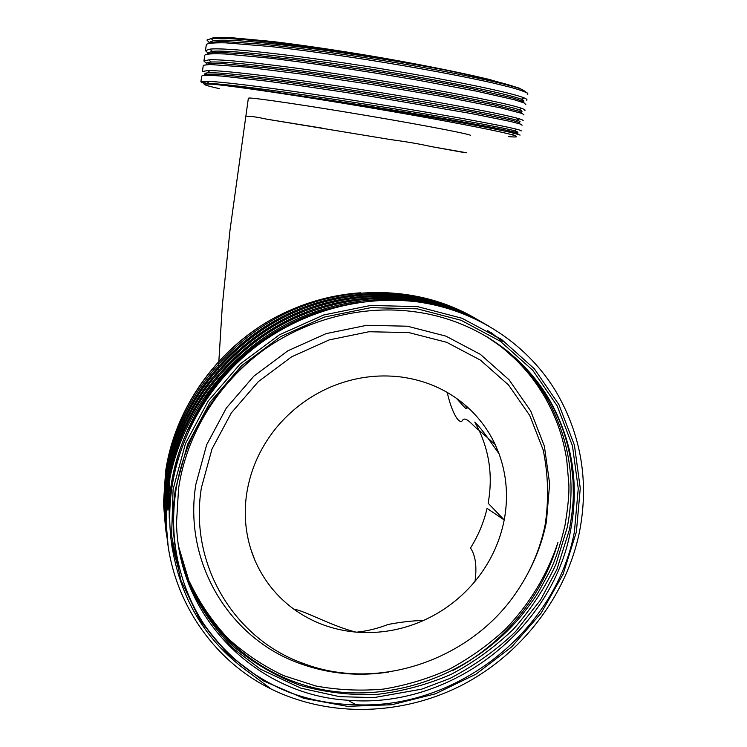 <?xml version="1.0" encoding="UTF-8"?>
<svg xmlns="http://www.w3.org/2000/svg" width="747" height="747" viewBox="0 0 747 747"><rect width="100%" height="100%" fill="white"/><g stroke="black" fill="none" stroke-linecap="round" stroke-linejoin="round"><path stroke-width="1.12" d="M466.726 152.79L431.355 146.608C419.805 144.003 406.293 141.678 390.802 139.624L267.006 119.221C257.65 117.167 251.422 116.243 248.312 116.439L246.323 116.102M470.479 135.543C473.85 134.89 429.161 126.14 369.027 115.944C308.922 105.747 254.307 97.689 249.059 98.044L248.349 98.268M508.726 136.645C518.278 137.457 519.184 136.785 511.462 134.628C495.943 130.342 436.36 118.922 366.842 107.194C297.343 95.457 232.989 85.98 212.708 84.252L204.538 83.953C202.624 84.42 207.554 85.98 219.329 88.632M180.503 571.576C172.94 545.161 171.212 517.83 175.321 489.593L187.59 444.297L210.103 402.175L241.664 365.619L280.498 336.729L324.394 317.073L370.857 307.652L417.274 308.828L461.17 320.304L500.285 341.23L532.76 370.288L557.141 405.808L572.473 445.894L578.253 488.538L574.415 531.724C556.151 630.384 457.481 709.276 356.002 704.785C333.237 704.421 311.256 700.369 290.069 692.628C257.463 679.835 230.468 659.508 209.076 631.654C196.003 613.595 186.479 593.566 180.503 571.576C173.173 545.049 171.689 517.699 176.04 489.537C184.64 436.257 215.818 385.349 260.936 351.921C306.177 318.745 363.556 304.29 416.144 311.975C473.458 319.865 523.189 353.854 550.035 400.784C572.538 441.262 579.373 484.579 570.549 530.725C552.266 630.477 450.049 709.146 347.887 700.247C256.949 695.093 177.954 617.601 176.525 522.676L178.589 488.342C186.694 433.475 218.694 381.941 265.895 348.373M488.94 338.008C505.915 349.316 506.326 349.829 518.95 361.324C533.293 375.452 540.8 386.003 549.428 400.383C560.829 421 567.188 438.592 571.24 463.075L573.08 481.087L573.322 494.421C573.294 503.469 571.997 515.225 569.419 529.698L556.926 569.345L540.567 599.934L515.626 631.495C497.577 649.236 475.671 664.895 449.909 678.463L421.728 689.145L373.93 697.614L339.558 696.662L300.826 688.146L260.301 669.079L234.558 649.47C216.182 630.935 201.41 609.926 190.233 586.414L179.028 548.391M486.017 336.243C502.386 347.299 502.591 347.598 515.038 358.962C529.474 373.257 536.495 383.295 545.058 397.469C556.375 417.947 562.696 435.37 566.721 459.657L568.775 483.132C569.429 492.18 568.159 506.345 564.956 525.617C559.82 547.028 554.489 562.79 548.961 572.893L538.783 591.465C535.86 596.61 530.286 604.388 522.069 614.818C475.204 672.113 397.432 702.666 325.328 690.153C253.382 677.576 192.931 621.018 178.794 546.963M486.932 336.794C512.451 352.789 532.555 373.5 547.234 398.917C569.494 439.171 576.142 482.076 567.178 527.643L555.908 564.405C545.198 587.553 531.173 609.01 513.843 628.787C494.822 647.126 473.878 662.346 450.992 674.429C426.91 684.803 401.839 691.507 375.788 694.551C350.091 695.364 324.833 692.301 300.014 685.354C275.783 676.063 253.887 663.336 234.334 647.163C216.238 629.114 201.475 608.273 190.055 584.612L178.841 547.262M201.401 487.744L212.017 448.938L231.346 412.876L258.378 381.586L291.61 356.823L329.194 339.913L368.999 331.733L408.861 332.592L446.641 342.285L480.414 360.119L508.548 385.004L529.772 415.528L543.218 450.077C548.233 474.541 548.905 499.285 545.235 524.301C540.613 547.448 531.705 569.046 518.521 589.112C474.065 658.378 379.999 692.376 304.104 663.719C234.857 639.731 188.711 564.825 201.401 487.744M388.701 672.029C358.42 676.67 329.1 673.934 300.733 663.831C230.123 639.395 182.968 563.023 195.854 484.373L206.658 444.782L226.36 408.002L253.924 376.086L287.828 350.829L326.159 333.61L366.768 325.3L407.423 326.215L445.95 336.141L480.386 354.367L509.052 379.775L530.678 410.925L544.367 446.164L549.643 483.72L546.421 521.808C542.752 540.258 536.346 557.86 527.195 574.583M293.739 609.085C305 610.859 331.948 626.145 355.889 632.102C332.863 630.01 312.153 622.335 293.739 609.085C276.549 596.423 263.626 580.195 254.951 560.399C250.404 549.736 247.444 538.54 246.071 526.812C244.783 515.486 245.035 504.076 246.846 492.572C250.787 468.714 260.619 447.07 276.371 427.648C291.321 409.711 309.482 396.134 330.856 386.909C353.798 377.375 377.142 374.06 400.878 376.964L401.27 377.011C424.912 380.251 445.614 389.103 463.355 403.567C477.044 414.93 487.642 428.573 495.168 444.493L499.089 453.868C506.746 475.195 508.455 497.213 504.216 519.94L488.146 503.235C492.777 477.753 489.771 453.476 479.144 430.393L474.775 422.074C478.36 425.557 482.702 430.832 487.791 437.91L499.089 453.868M250.749 548.989L254.951 560.399M356.777 632.177C367.309 631.056 377.749 628.488 388.085 624.473C400.794 622.036 412.624 620.692 423.568 620.458C402.063 629.992 379.793 633.895 356.777 632.177L355.889 632.102M189.411 429.273C209.375 386.04 240.422 352.603 282.553 328.96M165.619 529.147L163.472 503.506L165.582 471.674C174.462 409.524 215.603 350.464 272.608 318.829C300.677 303.581 329.978 294.897 360.493 292.796M489.154 326.346C467.146 313.712 443.391 305.57 417.89 301.928C477.109 310.192 528.549 344.983 556.87 393.071C581.455 436.127 589.009 482.319 579.532 531.649C566.375 596.013 521.957 653.896 462.337 684.952C402.596 715.663 329.81 718.007 270.853 688.865C209.524 658.873 166.73 592.539 166.133 520.687L168.327 487.474C178.412 418.516 226.341 354.059 290.471 322.097C355.348 290.303 431.364 292.525 488.295 325.86M168.112 545.758L165.759 518.287L167.944 485.251C177.991 416.452 225.939 352.192 289.976 320.528C354.806 289.014 430.599 291.61 487.203 325.234M167.982 544.768L165.47 516.438L167.645 483.542C177.618 415.285 225.015 351.52 288.473 319.875C352.659 288.417 427.91 290.583 484.336 323.563M485.41 324.198L486.353 324.768M167.44 541.276L165.106 514.085L167.263 481.367C177.207 413.268 224.623 349.68 287.987 318.343C352.126 287.147 427.163 289.687 483.272 322.965M484.336 323.6L485.27 324.17M167.309 540.314L164.826 512.274L166.973 479.686C176.843 412.092 223.755 348.98 286.568 317.671C350.11 286.54 424.641 288.706 480.564 321.387L481.376 321.91M481.619 322.004L482.441 322.499M483.505 323.143L484.429 323.712M166.786 536.888L164.471 509.968L166.609 477.557C176.441 410.112 223.362 347.187 286.092 316.168C349.596 285.298 423.904 287.819 479.518 320.79M482.431 322.564L483.356 323.134M166.646 535.944L164.2 508.184L166.32 475.914C176.087 408.964 222.513 346.496 284.7 315.514C347.616 284.7 421.429 286.857 476.866 319.249M166.133 532.592L163.845 505.924L165.955 473.822C175.666 407.19 221.896 345.03 283.795 314.254C346.431 283.645 419.889 285.868 475.045 318.194M166.002 531.659L163.574 504.188L165.675 472.216C174.49 409.683 215.64 350.782 272.608 318.829M173.08 489.36L185.471 443.559L208.217 400.971L240.123 364.022L279.387 334.805L323.768 314.945L370.736 305.439L417.657 306.643L462.019 318.259L501.545 339.427L534.348 368.803L558.971 404.706L574.443 445.212L580.26 488.305L576.385 531.929L563.135 574.107L541.248 612.97L511.751 646.827L475.951 674.186L435.417 693.814L391.904 704.738L347.364 706.335L303.852 698.342L263.458 680.89L228.265 654.605L200.177 620.552L180.858 580.279L171.586 535.776L173.08 489.36M417.89 301.928C362.855 294.804 303.842 310.668 257.463 345.431C211.074 380.737 179.588 433.615 171.67 489.014C169.158 507.176 169.093 525.169 171.474 542.976C179.784 598.907 206.191 642.476 250.712 673.663L270.853 688.865M521.033 130.996C521.854 130.809 520.575 130.267 517.204 129.38C503.067 125.58 439.899 113.955 365.003 102.124C291.031 90.424 223.736 81.544 206.648 81.302L200.887 81.815L203.445 83.141M522.097 125.244L520.435 124.067L510.108 121.369L471.525 113.591L371.661 96.456C335.954 90.826 307.288 86.521 267.015 81.162L222.167 76.101C211.569 75.316 204.921 75.186 202.213 75.708L201.709 76.222M527.475 93.151L522.573 89.78C513.534 85.419 488.398 78.967 447.154 70.405C403.436 61.674 347.196 52.309 301.004 46.118C253.336 39.89 223.381 37.387 211.14 38.611L206.994 40.03L209.449 42.859M207.498 39.498L206.975 40.123M527.746 94.617L527.784 93.412C525.543 91.928 519.912 89.911 510.883 87.371L492.348 82.852C462.748 76.194 417.769 67.762 369.195 60.031C333.909 54.503 298.324 49.647 269.76 46.454L225.473 42.84C215.715 42.663 209.505 43.093 206.826 44.12L206.275 44.969M526.71 100.21C527.485 99.734 526.672 98.987 524.291 97.978C512.731 92.852 448.461 79.387 370.829 67.071C294.122 54.858 224.996 47.248 209.842 49.143L205.444 50.609L207.946 53.074M525.879 104.72L524.31 102.993L514.067 99.687L475.559 90.975L417.228 80.05L375.545 73.085C339.736 67.426 310.976 63.206 270.535 58.247L225.445 53.999C214.772 53.56 208.049 53.784 205.285 54.671L204.743 55.409M524.814 110.5C525.608 110.108 524.646 109.417 521.957 108.446C509.519 103.777 445.604 90.938 368.878 78.79C293.085 66.754 224.567 58.686 208.749 59.853L203.922 61.067L206.452 63.271M523.983 114.991L522.368 113.544L500.369 107.82L446.482 97.194L373.603 84.794L306.606 74.709L245.343 67.025L209.982 64.503L203.744 65.204L203.221 65.829M522.928 120.762C523.731 120.463 522.62 119.847 519.595 118.913C506.298 114.683 442.747 102.46 366.936 90.471C292.058 78.603 224.147 70.115 207.685 70.573L202.4 71.507L203.249 65.643M205.042 73.477L206.966 74.224M521.686 100.854L523.843 100.78M524.506 90.975L519.016 88.062L488.837 79.331C459.61 72.263 415.519 63.495 368.813 55.586C333.097 49.675 300.957 44.969 272.384 41.487L229.357 37.499C219.954 37.182 213.913 37.471 211.224 38.358M517.979 132.144L514.113 130.594C500.042 126.934 437.975 115.598 364.573 104.029C292.077 92.572 226.061 83.804 209.151 83.477L212.129 83.795C224.875 84.915 248.872 88.146 284.131 93.478C372.071 106.223 495.205 128.008 514.879 133.498L520.099 135.095M189.467 582.772L189.887 582.595C199.841 603.231 212.503 621.803 227.872 638.321C244.624 653.494 263.196 665.932 283.608 675.615L315.757 685.97C338.111 690.069 360.708 691.106 383.538 689.079C406.209 685.335 428.096 678.743 449.199 669.293C469.574 658.34 488.258 645.034 505.243 629.376C529.249 604.463 547.28 574.779 557.972 542.387C542.677 596.461 503.291 644.147 452.43 670.731M347.887 700.247L356.002 704.785M463.728 403.875C465.39 404.977 469.396 410.999 464.905 407.713L456.305 398.198M504.216 519.94L504.216 519.94C499.743 542.602 490.004 563.07 475.017 581.334C477.044 566.543 475.531 555.441 470.498 548.009C478.239 535.683 483.757 522.47 487.063 508.39L504.216 519.94M423.568 620.458C443.709 611.317 460.852 598.272 475.017 581.334M322.153 128.129L267.006 119.221M464.298 152.584L431.355 146.608M290.069 692.628C254.129 678.304 225.249 655.222 203.427 623.4M172.034 547.065L171.941 546.505M169.317 518.437C165.367 421.103 244.745 324.217 342.752 305.579M171.717 544.824L171.623 544.264M379.971 299.155L410.234 301.06M177.973 567.094L171.38 542.331M167.963 510.126L169.942 478.071M174.116 457.164L183.491 429.095M375.536 297.222L404.314 298.707M424.698 302.367L435.127 305.14M491.405 332.798L502.367 341.454M176.049 558.971L171.119 540.146M167.3 506.102L167.412 494.467M168.084 484.317L169.382 473.514M173.677 452.533L183.332 424.277M371.175 295.345L400.243 296.652M420.748 300.229L430.963 302.89M440.347 305.887L446.136 308.016M487.632 330.566L495.513 336.645M172.342 549.11L171.128 540.23M169.224 517.904C169.139 465.148 186.769 417.853 222.102 376.012C259.209 335.188 304.318 310.771 357.421 302.75M223.53 370.241C247.5 344.227 275.475 325.094 307.447 312.834M389.523 299.024L414.268 301.48M177.665 565.871L171.343 542.061M167.879 509.622L169.401 480.928M172.697 462.244L179.672 438.284M226.117 363.444C247.724 341.118 272.431 324.226 300.229 312.769M385.228 297.026L409.403 299.23M427.461 302.899L437.014 305.579M175.872 558.158L171.091 539.876M167.216 505.598L167.263 495.775M167.786 486.306L168.831 476.399M172.221 457.65L179.392 433.549M229.31 356.328C248.153 337.924 269.209 323.526 292.479 313.152M380.998 295.074L405.378 297.147M423.54 300.752L432.858 303.329M441.58 306.223L447.033 308.278M447.154 70.405C403.66 62.057 347.794 53.056 302.077 47.238C254.82 41.356 225.295 39.161 213.493 40.655L209.534 42.28M521.378 101.872L523.647 101.377C524.394 100.92 523.572 100.201 521.182 99.211C509.631 94.253 446.463 81.124 370.381 69.069C295.205 57.127 227.387 49.582 212.372 51.347L207.993 52.757L207.806 54.064M521.751 111.658C522.527 111.284 521.555 110.631 518.857 109.678C506.447 105.159 443.634 92.647 368.439 80.76C294.159 68.976 226.939 61.002 211.27 62.048C208.282 62.206 206.676 62.599 206.471 63.206L206.275 64.503C207.675 63.551 212.979 63.243 222.195 63.579L266.782 67.865C297.801 71.675 332.424 76.586 370.661 82.6L441.822 94.664L494.607 104.982L519.847 111.452L521.518 112.946M519.865 121.92C520.65 121.64 519.529 121.042 516.494 120.136C503.254 116.046 440.805 104.141 366.506 92.404C293.113 80.788 226.49 72.403 210.196 72.758C206.9 72.795 205.145 73.085 204.939 73.626L205.49 74.476M507.577 131.407L514.571 132.098M522.573 89.78C509.921 83.879 436.379 68.519 355.068 56.174C320.79 51.029 290.34 47.07 263.719 44.288L224.828 41.561C216.518 41.599 211.42 42.159 209.534 43.27M523.46 102.628C523.591 101.657 519.996 100.07 512.685 97.894L472.776 88.79C445.539 83.309 410.402 77.016 372.688 70.937L300.574 60.376L243.391 53.887C229.254 52.776 218.88 52.374 212.297 52.682L207.834 53.999M518.073 123.358L519.632 123.199C519.828 122.601 516.28 121.397 508.996 119.585L469.06 111.443L368.729 94.253C330.548 88.239 295.98 83.244 265.026 79.266L220.57 74.532C211.392 74.018 206.125 74.158 204.753 74.924L204.939 73.626M514.244 133.34L517.746 133.424C519.856 132.63 496.718 127.952 448.321 119.371C400.859 111.088 334.572 100.528 284.131 93.478M201.354 81.61L207.115 83.449M218.843 361.399L222.335 305.374L230.029 229.955L248.368 98.146M547.234 398.917L545.058 397.469M166.133 520.687L165.759 518.287M165.47 516.438L165.106 514.076M164.826 512.265L164.471 509.958M164.2 508.184L163.845 505.924M163.574 504.178L163.472 503.506M201.727 76.063L200.887 81.815M206.312 44.717L205.444 50.609M204.781 55.194L203.922 61.067M511.462 134.628L514.879 133.498M212.708 84.252L212.129 83.795M447.238 392.408C451.048 410.019 458.434 424.726 462.3 420.785C465.222 414.744 473.056 426.201 479.182 430.468M495.168 444.493L488.062 438.274M218.171 382.613L218.199 381.138M218.217 380.578L218.264 378.57M218.329 376.086L218.385 374.182M218.46 371.763L218.526 369.896M218.61 367.524L218.675 365.703M218.759 363.387L218.834 361.613M487.791 437.91L479.144 430.393M304.104 663.719L300.733 663.831M550.035 400.784L549.428 400.383M211.14 38.611L213.493 40.655M524.291 97.978L521.182 99.211M209.842 49.143L212.372 51.347M521.957 108.446L518.857 109.678M208.749 59.853L211.27 62.048M519.595 118.913L516.494 120.136M207.685 70.573L210.196 72.758M517.204 129.38L514.113 130.594M206.648 81.302L209.151 83.477M523.535 101.975L523.404 102.666"/></g></svg>
